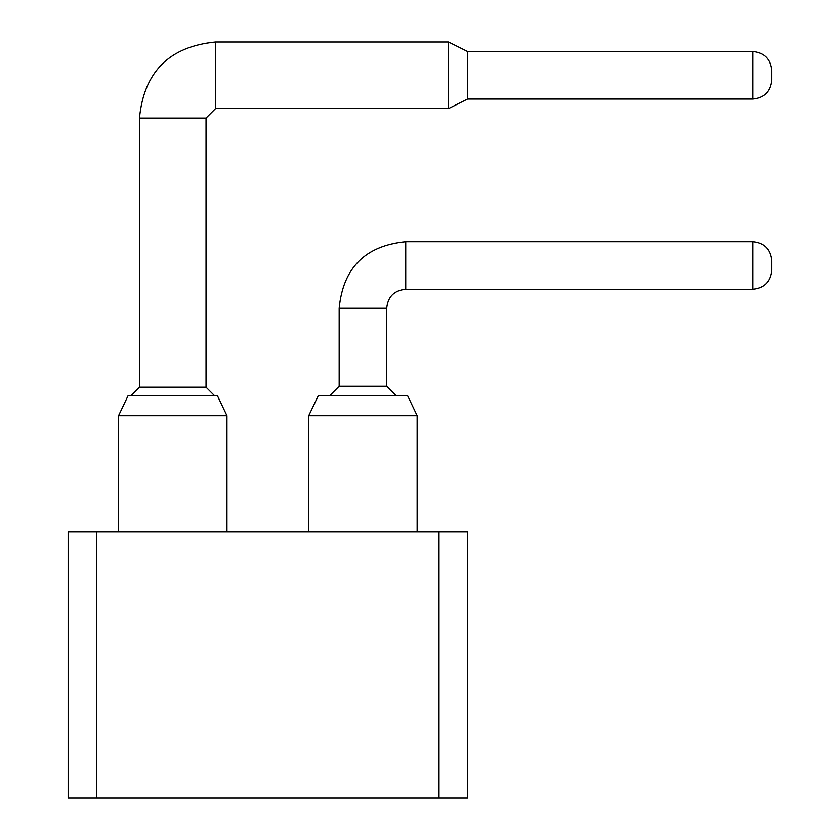 <?xml version="1.0" encoding="UTF-8"?>
<svg xmlns="http://www.w3.org/2000/svg" width="840" height="840" viewBox="0 0 840 840"><rect width="100%" height="100%" fill="white"/><g stroke="black" fill="none" stroke-linecap="round" stroke-linejoin="round"><path stroke-width="1.26" d="M439.016 798L467.544 798L467.544 531.741L68.156 531.741L68.156 798L439.016 798L439.016 531.741M96.684 798L96.684 531.741M417.144 531.741L417.144 415.716L308.742 415.716L308.742 531.741M226.958 531.741L226.958 415.716L118.555 415.716L118.555 531.741M407.642 395.756L417.144 415.716L407.642 395.756L417.144 415.716L407.642 395.756L417.144 415.716L407.642 395.756L417.144 415.716L407.642 395.756L417.144 415.716L407.642 395.756L318.244 395.756L308.742 415.716M217.445 395.756L226.958 415.716L217.445 395.756L226.958 415.716L217.445 395.756L226.958 415.716L217.445 395.756L226.958 415.716L217.445 395.756L226.958 415.716L217.445 395.756L128.058 395.756L118.555 415.716M396.228 395.756L386.715 386.243L386.715 308.259C387.849 296.709 394.181 290.377 405.741 289.244L752.829 289.244C764.379 288.089 770.721 281.757 771.845 270.218L771.845 260.715C770.721 249.165 764.379 242.823 752.829 241.7L405.741 241.7C365.306 245.648 343.119 267.834 339.171 308.259L339.171 386.243L329.658 395.756M214.599 395.756L206.041 387.188L206.041 118.073L215.544 108.57L448.529 108.57L467.544 99.057L467.544 51.513L448.529 42L215.544 42C169.344 46.505 143.976 71.873 139.472 118.073L139.472 387.188L130.914 395.756L139.472 387.188L130.914 395.756L139.472 387.188L130.914 395.756L139.472 387.188L130.914 395.756L139.472 387.188L130.914 395.756L139.472 387.188L206.041 387.188M446.197 42L448.529 42L448.529 108.57M771.845 270.228C770.721 281.778 764.379 288.12 752.829 289.244L752.829 289.223C764.379 288.12 770.721 281.778 771.845 270.228L771.845 260.715L771.845 270.218C770.721 281.778 764.379 288.12 752.829 289.244C764.379 288.12 770.721 281.778 771.845 270.228L771.845 260.715L771.845 270.218C770.721 281.778 764.379 288.12 752.829 289.244C764.379 288.12 770.721 281.778 771.845 270.228L771.845 260.715L771.845 270.218C770.721 281.778 764.379 288.12 752.829 289.244C764.379 288.12 770.721 281.778 771.845 270.228L771.845 260.715L771.845 270.218C770.721 281.778 764.379 288.12 752.829 289.244C764.379 288.12 770.721 281.778 771.845 270.228L771.845 260.715M771.845 70.529L771.845 80.031L771.845 70.529C770.721 58.979 764.379 52.637 752.829 51.513L467.544 51.513M467.544 99.057L752.829 99.057L467.544 99.057L752.829 99.057L467.544 99.057L752.829 99.057L752.829 51.513M771.845 80.042C770.721 91.592 764.379 97.933 752.829 99.057M386.715 386.243L339.171 386.243M386.715 308.259L339.171 308.259M206.041 118.073L139.472 118.073M405.741 289.244L405.741 241.7M215.544 108.57L215.544 42M752.829 241.7L752.829 289.223"/></g></svg>
